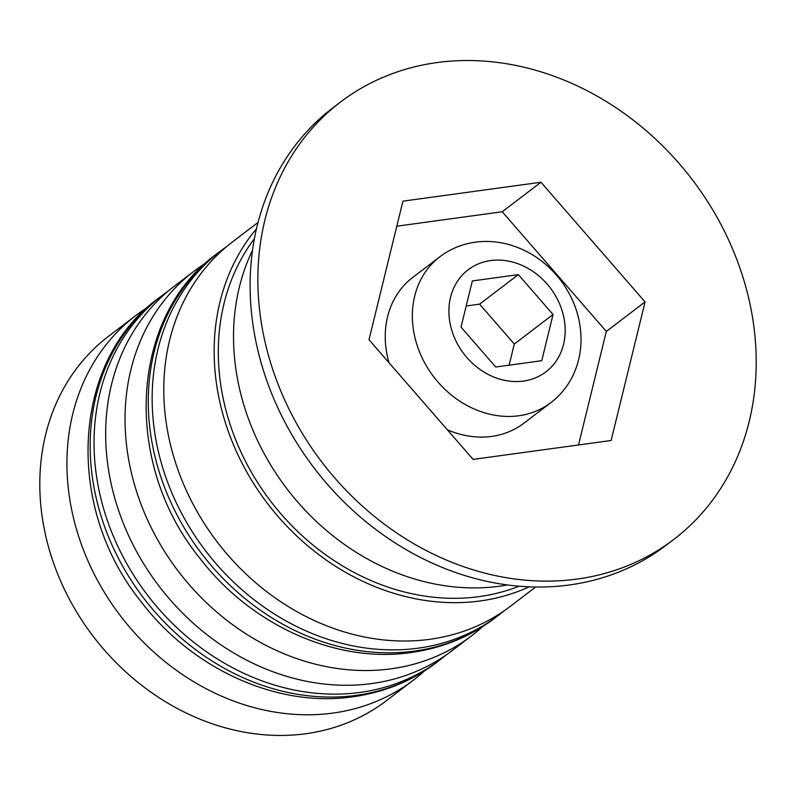 <?xml version="1.0" encoding="UTF-8"?>
<svg xmlns="http://www.w3.org/2000/svg" width="796" height="796" viewBox="0 0 796 796"><rect width="100%" height="100%" fill="white"/><g stroke="black" fill="none" stroke-linecap="round" stroke-linejoin="round"><path stroke-width="1.19" d="M447.302 429.74A91.649 77.64 52.7 0 0 491.679 436.407A91.649 77.64 52.7 0 0 523.818 423.243L550.941 402.587A91.649 77.64 -127.3 0 1 518.803 415.761A91.649 77.64 -127.3 0 1 422.875 359.394A91.649 77.64 -127.3 0 1 439.88 256.76L412.766 277.416A91.649 77.64 52.7 0 0 389.015 362.737M135.748 315.584L108.624 336.24A229.119 194.095 52.7 0 0 66.108 592.811A229.119 194.095 52.7 0 0 305.903 733.723A229.119 194.095 52.7 0 0 386.249 700.798L413.373 680.152A229.119 194.095 -127.3 0 1 333.026 713.067A229.119 194.095 -127.3 0 1 93.231 572.155A229.119 194.095 -127.3 0 1 135.748 315.584A229.119 194.095 -127.3 0 1 147.618 307.336M424.477 670.889A229.119 194.095 -127.3 0 1 413.373 680.152M482.595 626.631A229.119 194.095 -127.3 0 1 471.491 635.885A229.119 194.095 -127.3 0 1 391.144 668.809A229.119 194.095 -127.3 0 1 151.349 527.897A229.119 194.095 -127.3 0 1 193.866 271.327A229.119 194.095 -127.3 0 1 205.736 263.078M340.459 102.087L332.708 107.987A274.948 232.91 52.7 0 0 281.685 415.87A274.948 232.91 52.7 0 0 569.448 584.961A274.948 232.91 52.7 0 0 665.864 545.469L673.615 539.569A274.948 232.91 52.7 0 0 724.639 231.676A274.948 232.91 52.7 0 0 436.875 62.585A274.948 232.91 52.7 0 0 340.459 102.087A274.948 232.91 52.7 0 0 289.436 409.97A274.948 232.91 52.7 0 0 577.2 579.06A274.948 232.91 52.7 0 0 673.615 539.569M193.866 271.327L174.493 286.072A229.119 194.095 52.7 0 0 131.977 542.643A229.119 194.095 52.7 0 0 371.772 683.555A229.119 194.095 52.7 0 0 452.118 650.64L471.491 635.885M258.043 222.452L232.611 241.815A229.119 194.095 52.7 0 0 190.095 498.386A229.119 194.095 52.7 0 0 429.89 639.297A229.119 194.095 52.7 0 0 510.236 606.383L535.678 587.01M256.491 228.731A229.119 194.095 52.7 0 0 250.79 478.884A229.119 194.095 52.7 0 0 480.267 600.94A229.119 194.095 52.7 0 0 529.201 586.831M252.521 250.233A229.119 194.095 52.7 0 0 284.053 484.973A229.119 194.095 52.7 0 0 499.639 586.184A229.119 194.095 52.7 0 0 507.42 584.951M611.129 440.496L645.068 301.923L540.972 182.254L402.935 201.159L368.996 339.733L473.103 459.401L611.129 440.496M578.523 444.954L606.323 331.425L645.068 301.923M606.323 331.425L502.226 211.756L396.806 226.203M502.226 211.756L540.972 182.254M541.738 360.717L553.051 314.519L518.345 274.63L472.336 280.938L461.023 327.126L495.719 367.016L541.738 360.717M466.207 305.972L479.6 304.142L514.306 344.031L509.122 365.185M514.306 344.031L553.051 314.519M479.6 304.142L518.345 274.63M356.28 695.356A229.119 194.095 52.7 0 0 436.626 662.441C412.169 680.938 384.289 692.381 352.986 696.779C278.192 707.913 192.871 669.735 141.409 602.084C63.551 506.166 72.138 359.911 158.991 297.883A229.119 194.095 52.7 0 0 116.475 554.454A229.119 194.095 52.7 0 0 356.28 695.356M436.626 662.441L440.496 659.496A229.119 194.095 -127.3 0 1 360.15 692.411A229.119 194.095 -127.3 0 1 120.345 551.499A229.119 194.095 -127.3 0 1 162.862 294.928L158.991 297.883M414.398 651.098A229.119 194.095 52.7 0 0 494.744 618.184C470.287 636.681 442.407 648.123 411.104 652.521C336.31 663.655 250.989 625.467 199.527 557.817C121.679 461.899 130.265 315.654 217.109 253.616A229.119 194.095 52.7 0 0 174.593 510.186A229.119 194.095 52.7 0 0 414.398 651.098M494.744 618.184L498.614 615.228A229.119 194.095 -127.3 0 1 418.268 648.153A229.119 194.095 -127.3 0 1 178.463 507.241A229.119 194.095 -127.3 0 1 220.98 250.67L217.109 253.616M523.41 381.085A64.158 54.347 52.7 0 0 562.822 313.186A64.158 54.347 52.7 0 0 490.664 260.571A64.158 54.347 52.7 0 0 451.252 328.469A64.158 54.347 52.7 0 0 523.41 381.085M519.091 586.204A224.542 190.214 -127.3 0 1 479.092 596.632A224.542 190.214 -127.3 0 1 256.859 481.331A224.542 190.214 -127.3 0 1 254.412 238.641M440.496 659.496L446.277 654.889M168.842 290.58L162.862 294.928M498.614 615.228L504.395 610.632M226.959 246.322L220.98 250.67M550.941 402.587C562.404 393.781 570.752 382.388 575.976 368.389C579.518 358.707 581.199 348.469 581.03 337.693C580.463 317.017 573.737 297.963 560.852 280.53C546.952 262.471 529.579 250.461 508.714 244.511C497.46 241.467 486.326 240.691 475.311 242.183C462.068 244.054 450.257 248.909 439.88 256.76"/></g></svg>
